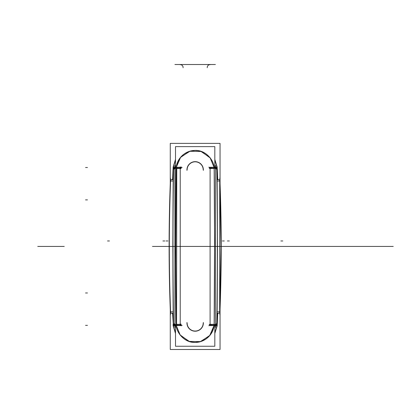 <?xml version="1.0" encoding="UTF-8"?>
<svg xmlns="http://www.w3.org/2000/svg" width="414" height="414" viewBox="0 0 414 414"><rect width="100%" height="100%" fill="white"/><g stroke="black" fill="none" stroke-linecap="round" stroke-linejoin="round"><path stroke-width="0.62" d="M170.273 303.058L170.273 349.488L220.046 349.488L220.046 303.058M170.273 189.809L170.273 143.379L220.046 143.379L220.046 189.809M173.316 324.441L172.597 313.434M172.597 179.428L173.078 168.42M173.197 166.966L175.5 159.364L173.197 166.966M214.825 159.364L217.122 166.961L214.825 159.364M217.241 168.426L217.728 179.428M217.728 313.434L217.241 324.441M217.122 325.896L214.825 333.498L217.122 325.896M175.5 333.498L173.197 325.901L175.5 333.498M186.973 322.49A8.202 8.202 0 0 0 195.16 331.21A8.202 8.202 0 0 0 203.346 322.49M187.123 323.008A8.042 8.042 0 0 0 195.16 331.05A8.042 8.042 0 0 0 203.202 323.008A8.042 8.042 0 0 1 195.16 331.05A8.042 8.042 0 0 1 187.123 323.008A8.042 8.042 0 0 0 195.16 331.05A8.042 8.042 0 0 0 203.202 323.008A8.042 8.042 0 0 1 195.16 331.05A8.042 8.042 0 0 1 187.123 323.008A8.042 8.042 0 0 0 195.16 331.05A8.042 8.042 0 0 0 203.202 323.008M175.5 146.618L214.825 146.618L214.825 168.358L214.825 146.618L175.5 146.618L175.5 168.358L175.5 146.618M175.5 324.504L175.5 346.244L214.825 346.244L214.825 324.504L214.825 346.244L175.5 346.244L175.5 324.504M181.109 324.902L180.23 325.357L181.109 324.902L180.23 325.357L180.887 324.498L180.23 325.357L181.109 324.902L180.23 325.357L176.255 325.357L176.183 324.943L176.255 325.357C176.473 332.866 184.639 342.378 193.938 342.362C203.869 343.201 213.339 335.138 214.064 325.357L210.095 325.357L209.215 324.902L210.095 325.357L209.215 324.902L210.095 325.357L214.064 325.357L214.141 324.943L214.064 325.357L210.095 325.357L214.064 325.357C212.247 335.573 206.11 341.255 195.656 342.394C185.746 343.33 176.457 333.467 176.255 325.357L180.23 325.357L176.255 325.357C176.473 332.866 184.639 342.378 193.938 342.362C203.869 343.201 213.339 335.138 214.064 325.357L214.152 324.535L214.064 325.357M176.281 325.585L180.287 335.226L189.529 341.55L200.728 341.566L209.991 335.278M209.189 167.965L210.105 167.489L210.317 167.913L209.422 168.379L210.095 167.51L209.215 167.965L210.095 167.51L214.064 167.51L214.152 168.332C214.706 216.91 214.706 275.957 214.152 324.535L210.095 324.535L210.095 324.835M214.043 167.282L210.038 157.641L200.795 151.317L189.591 151.296L180.328 157.584M209.215 167.965L210.095 167.51L209.432 168.363L210.095 167.51L209.215 167.965L210.095 167.51L214.064 167.51C213.852 159.995 205.68 150.489 196.386 150.499C186.455 149.661 176.985 157.724 176.255 167.51L180.23 167.51L181.109 167.965L180.23 167.51L180.887 168.363L180.23 167.51L181.109 167.965L180.23 167.51L180.887 168.363L180.23 167.51L176.255 167.51L176.183 167.918L176.255 167.51L182.144 167.51M187.123 169.854A8.042 8.042 0 0 1 195.16 161.817A8.042 8.042 0 0 1 203.202 169.854A8.042 8.042 0 0 0 195.16 161.817A8.042 8.042 0 0 0 187.123 169.854A8.042 8.042 0 0 1 195.16 161.817A8.042 8.042 0 0 1 203.202 169.854A8.042 8.042 0 0 0 195.16 161.817A8.042 8.042 0 0 0 187.123 169.854A8.042 8.042 0 0 1 195.16 161.817A8.042 8.042 0 0 1 203.202 169.854M203.346 170.371A8.202 8.202 0 0 0 195.16 161.651A8.202 8.202 0 0 0 186.973 170.371M180.902 324.483L180.002 324.949L180.214 325.373L181.13 324.897M181.109 324.26A2.872 1.537 180 0 1 179.997 324.328L179.997 324.333M181.109 325.601A2.872 0.342 180 0 0 179.997 325.585M180.23 324.535L176.167 324.535L180.23 324.535L180.23 324.835L180.23 324.535L180.23 324.835L180.23 324.535L176.167 324.535L176.183 324.943L176.167 324.535C175.614 275.957 175.614 216.91 176.167 168.332L176.183 167.918L176.167 168.332L180.23 168.332L180.23 168.027L180.23 168.332L180.23 168.027L180.23 168.332L176.167 168.332L180.23 168.332M175.94 324.333L180.457 324.333L180.457 325.585L175.94 325.585L175.94 324.333M176.074 325.357L177.756 325.357L177.756 324.535L176.033 324.535M174.91 324.767L173.58 324.416M175.5 325.57L173.456 325.963M175.94 324.943A2.872 0.631 177.9 0 1 173.331 324.478A2.872 0.631 -2.1 0 0 175.94 324.943A2.872 0.631 177.9 0 1 173.331 324.478A2.872 0.631 -2.1 0 0 175.94 324.943A2.872 0.631 177.9 0 1 173.331 324.478M173.59 325.632L175.94 325.388M214.038 325.585L209.634 335.713L200.179 341.726L188.97 341.364L179.924 334.755M175.5 332.985L173.43 325.901L175.5 332.944M214.825 332.985L216.889 325.896L214.825 332.944M216.92 325.652L214.825 325.435M214.825 325.57L216.869 325.958M215.415 324.762L216.739 324.41M216.993 324.478A2.872 0.6 -178.8 0 1 214.385 324.959A2.872 0.6 1.2 0 0 216.993 324.478A2.872 0.6 -178.8 0 1 214.385 324.959A2.872 0.6 1.2 0 0 216.993 324.478A2.872 0.6 1.2 0 1 214.385 324.959M209.862 324.333L214.385 324.333L214.385 325.585L209.862 325.585L209.862 324.333M209.96 325.357L211.642 325.357L211.678 324.535L209.96 324.535M209.189 324.897L210.105 325.373L210.317 324.949L209.422 324.483M209.215 324.902L210.095 325.357L209.432 324.498L210.095 325.357L212.009 325.357M209.329 324.974L208.941 325.802M210.095 168.534L210.095 324.333L210.095 168.534M209.329 167.887L208.941 167.059M210.095 168.027L210.095 168.332L210.095 168.027L210.095 168.332L210.095 168.027L210.095 168.332L214.152 168.332L214.064 167.51C213.852 159.995 205.68 150.489 196.386 150.499C186.455 149.661 176.985 157.724 176.255 167.51L176.167 168.332L176.255 167.51L180.23 167.51L180.887 168.363L180.002 167.913L180.214 167.489L181.13 167.965M209.862 167.282L214.385 167.282L214.385 168.534L209.862 168.534L209.862 167.282M209.96 168.332L211.678 168.332L211.642 167.51L209.96 167.51M215.415 168.1L216.739 168.446M214.825 167.292L216.869 166.904M214.385 167.924A2.872 0.631 -2.1 0 1 216.993 168.389A2.872 0.631 177.9 0 0 214.385 167.924A2.872 0.631 -2.1 0 1 216.993 168.389A2.872 0.631 177.9 0 0 214.385 167.924A2.872 0.631 -2.1 0 1 216.993 168.389M216.734 167.23L214.385 167.473M176.281 167.282L180.685 157.149L190.145 151.136L201.349 151.498L210.4 158.112M214.825 159.882L216.889 166.961L214.825 159.918M175.5 159.882L173.43 166.966L175.5 159.918M173.404 167.209L175.753 167.458M175.5 167.297L173.456 166.904M174.91 168.1L173.58 168.451M173.331 168.384A2.872 0.6 1.2 0 1 175.94 167.908A2.872 0.6 -178.8 0 0 173.331 168.384A2.872 0.6 1.2 0 1 175.94 167.908A2.872 0.6 -178.8 0 0 173.331 168.384A2.872 0.6 -178.8 0 1 175.94 167.908M175.94 167.282L180.457 167.282L180.457 168.534L175.94 168.534L175.94 167.282M176.033 168.332L177.756 168.332L177.756 167.51L176.074 167.51M181.109 167.261A2.872 0.342 180 0 1 179.997 167.277M181.109 168.607A2.872 1.537 180 0 0 179.997 168.534L179.997 168.534M180.99 167.887L181.384 167.059M180.23 324.333L180.23 168.534L180.23 324.333M180.99 324.974L181.384 325.802M174.91 327.438L174.91 165.429L174.91 327.438M215.415 327.438L215.415 165.429L215.415 327.438M174.967 324.535L175.158 168.332L174.967 324.535M176.762 168.332L176.571 324.535L176.762 168.332M174.91 168.446A2.872 1.232 -179.6 0 0 173.3 169.471L173.306 169.083L173.3 169.471A2.872 1.232 0.4 0 1 174.91 168.446A2.872 1.232 -179.6 0 0 173.3 169.471L173.306 169.083L173.3 169.471A2.872 1.232 0.4 0 1 174.91 168.446A2.872 1.232 -179.6 0 0 173.3 169.471C172.767 217.221 172.767 275.641 173.3 323.391A2.872 1.232 -0.4 0 0 174.91 324.416A2.872 1.232 179.6 0 1 173.3 323.391L173.306 323.779L173.3 323.391A2.872 1.232 -0.4 0 0 174.91 324.416A2.872 1.232 179.6 0 1 173.3 323.391L173.306 323.779M174.91 324.291L173.575 323.65M176.421 325.062L173.321 324.7M173.057 168.907L173.145 166.966L173.59 166.966C172.783 219.948 172.783 272.924 173.59 325.901L173.15 325.901L173.078 324.447M173.306 169.083L173.3 169.471C172.767 217.267 172.767 275.6 173.3 323.391L172.835 244.001L173.3 169.471L172.835 244.001L173.3 323.391A2.872 1.232 179.6 0 0 174.91 324.416M172.607 313.181L171.344 313.181L172.203 313.434M172.607 179.686L172.271 179.428M176.421 167.805L173.321 168.172M174.91 168.57L173.575 169.212M217.267 323.955L217.174 325.896L216.729 325.896C217.541 272.919 217.541 219.943 216.729 166.961L217.169 166.961L217.267 168.907M215.415 324.416A2.872 1.232 0.4 0 0 217.019 323.391A2.872 1.232 -179.6 0 1 215.415 324.416A2.872 1.232 0.4 0 0 217.019 323.391L217.019 323.779L217.019 323.391A2.872 1.232 -179.6 0 1 215.415 324.416A2.872 1.232 0.4 0 0 217.019 323.391L217.019 323.779L217.019 323.391C217.552 275.6 217.552 217.267 217.019 169.471L217.019 169.083L217.019 169.471A2.872 1.232 179.6 0 0 215.415 168.446A2.872 1.232 -0.4 0 1 217.019 169.471L217.019 169.083M217.712 179.686L218.059 179.428M217.712 313.181L218.054 313.434M215.415 168.57L216.745 169.212M213.903 167.799L217.003 168.167M217.019 323.779L217.019 323.391C217.552 275.641 217.552 217.221 217.019 169.471A2.872 1.232 179.6 0 0 215.415 168.446A2.872 1.232 -0.4 0 1 217.019 169.471L217.485 249.249L217.019 323.391L217.485 249.249L217.019 169.471A2.872 1.232 -0.4 0 0 215.415 168.446M213.903 325.062L217.003 324.69M215.415 324.297L216.745 323.65M217.748 181.058L219.725 180.99C221.433 224.621 221.433 268.246 219.725 311.871L217.748 311.804L219.725 311.871C221.433 268.246 221.433 224.621 219.725 180.99L217.748 181.058L219.725 180.99C221.433 224.621 221.433 268.246 219.725 311.871C221.433 268.246 221.433 224.621 219.725 180.99L217.748 181.058L219.725 180.99L219.674 179.686L217.35 179.686M219.839 314.775C221.666 269.214 221.666 223.653 219.839 178.087M217.35 313.181L219.674 313.181L219.725 180.996L221.004 246.433L219.725 311.871L217.748 311.804M172.576 311.804L170.594 311.871C168.891 268.246 168.891 224.621 170.594 180.99L172.576 181.058L170.594 180.99C168.891 224.621 168.891 268.246 170.594 311.871L172.576 311.804L170.594 311.871C168.891 268.246 168.891 224.621 170.594 180.99C168.891 224.621 168.891 268.246 170.594 311.871L172.576 311.804L170.594 311.871C168.891 268.246 168.891 224.621 170.594 180.99L172.576 181.058M170.48 178.087C168.658 223.653 168.658 269.214 170.48 314.775M172.974 179.686L170.651 179.686C168.876 224.181 168.876 268.681 170.646 313.181L172.974 313.181M214.064 167.51L214.152 168.332L210.095 168.332L214.152 168.332L214.064 167.51L210.095 167.51L214.064 167.51C213.867 159.395 204.578 149.532 194.663 150.468C184.214 151.607 178.077 157.289 176.255 167.51L175.691 252.395L176.167 324.535L176.255 325.357L182.144 325.357M214.152 168.332L214.628 240.855L214.152 324.535L210.095 324.535L214.152 324.535L214.141 324.943L214.628 240.855L214.152 168.332L214.628 240.855L214.152 324.535M152.471 246.433L171.241 246.433L152.471 246.433M221.211 246.433L393.228 246.433L221.211 246.433M85.548 199.884L87.463 199.884L85.548 199.884M196.412 246.433C218.287 246.433 218.287 246.433 196.412 246.433C211.192 246.433 211.192 246.433 196.412 246.433C218.287 246.433 218.287 246.433 196.412 246.433C211.192 246.433 211.192 246.433 196.412 246.433M186.673 246.433L309.211 246.433L186.673 246.433M245.316 246.433C234.945 246.433 234.945 246.433 245.316 246.433C255.692 246.433 255.692 246.433 245.316 246.433C234.945 246.433 234.945 246.433 245.316 246.433C255.692 246.433 255.692 246.433 245.316 246.433M233.641 246.433C244.012 246.433 244.012 246.433 233.641 246.433C223.265 246.433 223.265 246.433 233.641 246.433C244.012 246.433 244.012 246.433 233.641 246.433C223.265 246.433 223.265 246.433 233.641 246.433M85.548 292.977L87.463 292.977L85.548 292.977M213.893 246.433C192.018 246.433 192.018 246.433 213.893 246.433L210.322 246.433L213.893 246.433C198.156 246.433 198.156 246.433 213.893 246.433C192.018 246.433 192.018 246.433 213.893 246.433L210.322 246.433L213.893 246.433C198.156 246.433 198.156 246.433 213.893 246.433M370.804 246.433C376.238 246.433 376.238 246.433 370.804 246.433C365.371 246.433 365.371 246.433 370.804 246.433C376.238 246.433 376.238 246.433 370.804 246.433C365.371 246.433 365.371 246.433 370.804 246.433M299.684 246.433L229.046 246.433L299.684 246.433M217.655 246.433C223.089 246.433 223.089 246.433 217.655 246.433C223.089 246.433 223.089 246.433 217.655 246.433M210.322 246.433L169.859 246.433L210.322 246.433M64.248 246.433L37.746 246.433C15.654 246.433 15.654 246.433 37.746 246.433L64.248 246.433L37.746 246.433C15.654 246.433 15.654 246.433 37.746 246.433L64.248 246.433M40.096 246.433C29.72 246.433 29.72 246.433 40.096 246.433C50.467 246.433 50.467 246.433 40.096 246.433C29.72 246.433 29.72 246.433 40.096 246.433C50.467 246.433 50.467 246.433 40.096 246.433M181.109 324.09A2.872 1.77 180 0 1 179.997 324.172M180.887 324.498L180.23 325.357M85.548 325.357L87.463 325.357L85.548 325.357M175.94 325.357L180.457 325.357M176.183 324.943L176.255 325.357L176.183 324.943M209.862 325.357L214.385 325.357M207.233 67.72A2.872 2.872 180 0 1 210.322 64.631M210.095 167.51L212.009 167.51M85.548 167.51L87.463 167.51L85.548 167.51M209.862 168.332L214.385 168.332M175.94 168.332L180.457 168.332M181.109 167.059A2.872 0.626 180 0 1 179.997 167.09M180.23 167.51L181.109 167.965M179.997 64.631A2.872 2.872 180 0 1 183.091 67.72M174.91 64.512L215.415 64.512L174.91 64.512M176.167 324.535L175.691 252.395L176.167 168.332L175.691 252.395L176.167 324.535M173.3 169.471L172.835 244.001L173.3 323.391M217.019 323.391L217.485 249.249L217.019 169.471M196.883 246.433L195.16 246.433L196.883 246.433M219.725 311.871C221.433 268.246 221.433 224.621 219.725 180.99M197.074 246.433L195.522 246.433L197.074 246.433M159.747 246.433L172.835 246.433L159.747 246.433M214.633 246.433L175.686 246.433L214.633 246.433M107.531 240.974L109.446 240.974L107.531 240.974M227.4 240.974L229.315 240.974L227.4 240.974M162.919 240.974L164.834 240.974L162.919 240.974M282.788 240.974L280.873 240.974L282.788 240.974M166.061 240.974L167.975 240.974L166.061 240.974M224.259 240.974L222.344 240.974L224.259 240.974M218.1 313.434L217.697 313.434M171.344 179.686L172.219 179.428L171.344 179.686"/></g></svg>
